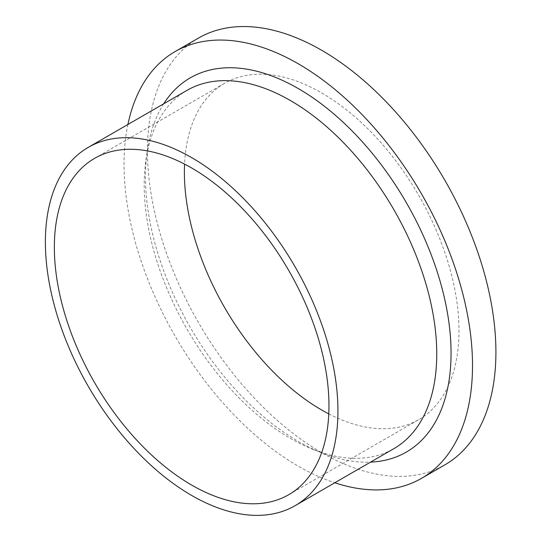 <?xml version="1.0" encoding="UTF-8"?>
<svg xmlns="http://www.w3.org/2000/svg" width="542" height="542" viewBox="0 0 542 542"><rect width="100%" height="100%" fill="white"/><g stroke="black" fill="none" stroke-linecap="round" stroke-linejoin="round"><path stroke-width="0.41" stroke-dasharray="2.71 2.03" d="M198.48 38.075A246.4 142.261 -120 0 0 160.717 235.519A246.4 142.261 -120 0 0 321.684 452.651A246.4 142.261 -120 0 0 444.88 464.853M127.912 124.47A246.4 142.261 -120 0 0 298.276 466.161A246.4 142.261 -120 0 0 334.78 482.773M328.777 413.898A194.178 112.106 -120 0 0 418.77 419.63A194.178 112.106 -120 0 0 418.77 195.411A194.178 112.106 -120 0 0 224.591 83.305A194.178 112.106 -120 0 0 184.565 164.104M187.044 90.331A206.868 119.436 -120 0 0 145.961 159.924A206.868 119.436 -120 0 0 290.478 438.39A206.868 119.436 -120 0 0 313.093 449.413A206.868 119.436 -120 0 0 393.905 448.634M163.67 103.827A216.062 124.741 -120 0 0 147.336 150.554A216.062 124.741 -120 0 0 298.276 441.391A216.062 124.741 -120 0 0 321.901 452.909A216.062 124.741 -120 0 0 370.532 462.13M288.744 494.697L418.77 419.63M94.572 158.372L224.591 83.305M313.093 449.413L321.901 452.909M145.961 159.924L147.336 150.554"/><path stroke-width="0.81" d="M334.78 482.773A246.4 142.261 -120 0 0 421.48 478.369L444.88 464.853A246.4 142.261 -120 0 0 444.88 180.337A246.4 142.261 -120 0 0 198.48 38.075L175.08 51.592A246.4 142.261 -120 0 0 127.912 124.47M421.48 478.369A246.4 142.261 -120 0 0 421.48 193.846A246.4 142.261 -120 0 0 175.08 51.592M184.565 164.104A194.178 112.106 -120 0 0 321.684 410.009A194.178 112.106 -120 0 0 328.777 413.898M191.658 485.076A194.178 112.106 -120 0 0 288.744 494.697A194.178 112.106 -120 0 0 288.75 270.478A194.178 112.106 -120 0 0 94.572 158.372A194.178 112.106 -120 0 0 64.803 313.967A194.178 112.106 -120 0 0 191.658 485.076M191.658 495.442A206.868 119.436 -120 0 0 295.092 505.686A206.868 119.436 -120 0 0 295.092 266.82A206.868 119.436 -120 0 0 88.224 147.383A206.868 119.436 -120 0 0 56.517 313.147A206.868 119.436 -120 0 0 191.658 495.442M295.092 505.686L393.905 448.634A206.868 119.436 -120 0 0 393.912 209.768A206.868 119.436 -120 0 0 187.044 90.331L88.224 147.383M370.532 462.13A216.062 124.741 -120 0 0 406.31 202.606A216.062 124.741 -120 0 0 163.67 103.827"/></g></svg>
